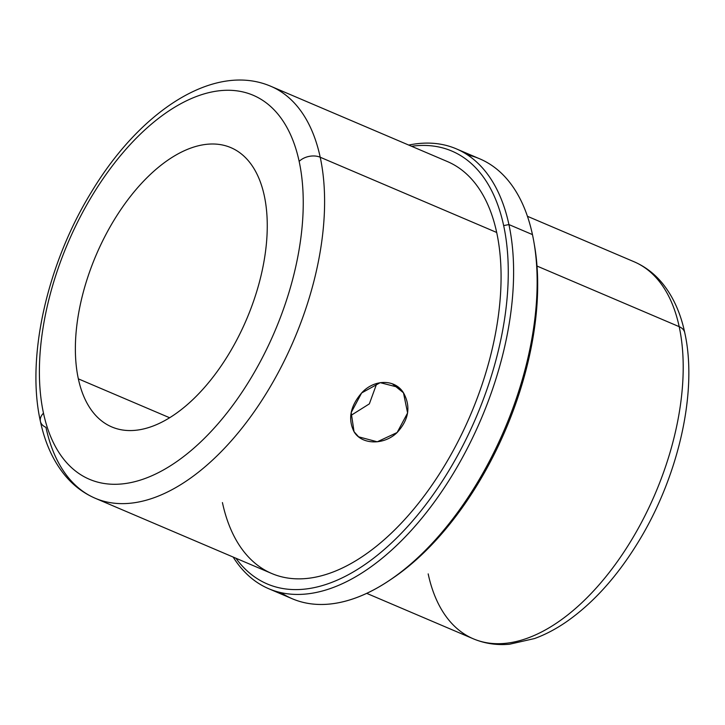 <?xml version="1.0" encoding="UTF-8"?>
<svg xmlns="http://www.w3.org/2000/svg" width="725" height="725" viewBox="0 0 725 725"><rect width="100%" height="100%" fill="white"/><g stroke="black" fill="none" stroke-linecap="round" stroke-linejoin="round"><path stroke-width="1.09" d="M392.352 383.815L403.472 392.796L407.595 412.969L397.119 432.535L377.272 441.797L358.603 436.822L354.036 431.683L351.19 412.534L361.648 392.95L380.217 382.664L398.56 387.377L403.472 392.796L392.352 383.815M350.719 415.579L369.351 403.87L376.801 383.434L369.351 403.87L350.719 415.579M264.29 195.723A151.815 81.789 113.1 0 1 223.536 362.382A151.815 81.789 113.1 0 1 111.786 426.934A151.815 81.789 113.1 0 1 78.345 378.849L169.641 417.754L78.345 378.849A151.815 81.789 -66.9 0 0 195.016 397.499A151.815 81.789 -66.9 0 0 264.29 195.723A151.815 81.789 -66.9 0 0 147.619 177.063A151.815 81.789 -66.9 0 0 78.345 378.849A151.815 81.789 113.1 0 1 119.099 212.18A151.815 81.789 113.1 0 1 230.849 147.628A151.815 81.789 113.1 0 1 264.29 195.723M428.176 573.883A204.948 110.418 -66.9 0 0 473.316 638.807A204.948 110.418 -66.9 0 0 624.18 551.653A204.948 110.418 -66.9 0 0 679.189 326.667A15.18 10.168 -12.1 0 1 684.735 332.63A15.18 10.168 167.9 0 0 679.189 326.667A204.948 110.418 -66.9 0 0 634.049 261.743A204.948 110.418 113.1 0 1 679.189 326.667A204.948 110.418 113.1 0 1 624.18 551.653A204.948 110.418 113.1 0 1 473.316 638.807C484.653 643.564 496.716 645.377 509.512 644.235L534.543 638.544C545.263 634.638 555.885 629.064 566.406 621.814C593.295 603.019 617.247 576.42 638.263 542.028C678.509 476.561 697.948 391.491 684.735 332.63C680.621 313.236 673.298 296.942 662.768 283.756C654.775 273.905 645.205 266.564 634.049 261.743L527.438 216.295M537.007 266.057L679.189 326.667L537.007 266.057M391.183 579.221A235.308 126.775 -66.9 0 0 534.189 243.745M280.974 592.66A239.105 128.823 -66.9 0 0 389.742 580.208A239.105 128.823 -66.9 0 0 533.899 242.023A239.105 128.823 -66.9 0 0 532.458 234.601A239.105 128.823 -66.9 0 0 467.562 154.923M533.899 242.023L534.488 245.449A235.308 126.775 113.1 0 1 392.624 578.26L389.742 580.208M456.261 148.824L479.787 158.857A239.105 128.823 113.1 0 1 532.458 234.601L508.923 224.569A239.105 128.823 -66.9 0 0 456.261 148.824A239.105 128.823 -66.9 0 0 408.755 145.073A239.105 128.823 113.1 0 1 508.923 224.569L532.458 234.601A239.105 128.823 113.1 0 1 468.278 497.087A239.105 128.823 113.1 0 1 292.275 598.759L268.739 588.727A239.105 128.823 -66.9 0 0 444.742 487.055A239.105 128.823 -66.9 0 0 508.923 224.569L503.657 225.602A235.308 126.775 -66.9 0 0 411.528 146.26A235.308 126.775 113.1 0 1 503.657 225.602L508.923 224.569A239.105 128.823 113.1 0 1 420.844 519.408A239.105 128.823 113.1 0 1 233.142 557.054A239.105 128.823 -66.9 0 0 268.739 588.727M235.915 558.232A235.308 126.775 -66.9 0 0 420.11 511.932A235.308 126.775 -66.9 0 0 503.657 225.602A235.308 126.775 113.1 0 1 420.11 511.932A235.308 126.775 113.1 0 1 235.915 558.232M222.43 502.579A223.925 120.64 -66.9 0 0 394.518 530.093A223.925 120.64 -66.9 0 0 496.688 232.471L320.214 157.243A223.925 120.64 -66.9 0 0 270.887 86.311A223.925 120.64 113.1 0 1 320.214 157.243A15.18 10.168 167.9 0 0 299.153 161.385A208.737 112.466 -66.9 0 0 138.729 135.729A208.737 112.466 -66.9 0 0 43.482 413.178A15.18 10.168 167.9 0 0 40.41 421.388A15.18 10.168 167.9 0 0 45.956 427.351A223.925 120.64 -66.9 0 0 95.274 498.283A223.925 120.64 -66.9 0 0 260.103 403.064A223.925 120.64 -66.9 0 0 320.214 157.243A223.925 120.64 113.1 0 1 260.103 403.064A223.925 120.64 113.1 0 1 95.274 498.283C83.375 493.145 73.134 485.333 64.552 474.848C52.979 460.511 44.932 442.694 40.41 421.388A15.18 10.168 -12.1 0 1 43.482 413.178A208.737 112.466 -66.9 0 0 203.906 438.833A208.737 112.466 -66.9 0 0 299.153 161.385A15.18 10.168 -12.1 0 1 320.214 157.243L496.688 232.471A223.925 120.64 113.1 0 1 436.586 478.292A223.925 120.64 113.1 0 1 271.757 573.511L95.274 498.283M40.41 421.388C25.964 357.108 47.252 263.846 91.341 192.152C140.025 110.979 214.21 61.915 270.887 86.311L447.361 161.539A223.925 120.64 113.1 0 1 496.688 232.471M299.153 161.385A208.737 112.466 113.1 0 1 203.906 438.833A208.737 112.466 113.1 0 1 43.482 413.178A208.737 112.466 113.1 0 1 138.729 135.729A208.737 112.466 113.1 0 1 299.153 161.385M403.472 392.796C394.808 378.794 374.145 379.202 361.766 392.823C350.311 406.036 347.737 418.987 354.036 431.683C361.467 444.688 383.679 445.531 396.992 432.662C408.873 419.793 411.039 406.507 403.472 392.796M473.316 638.807L366.705 593.358"/></g></svg>
